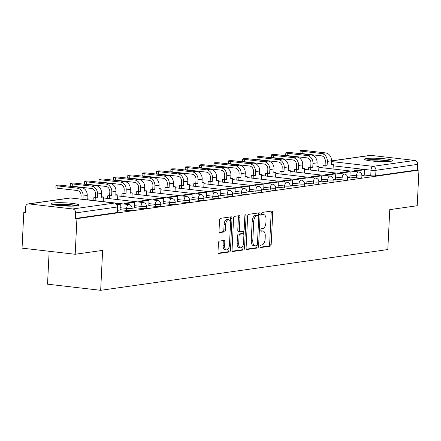 <?xml version="1.0" encoding="UTF-8"?>
<svg xmlns="http://www.w3.org/2000/svg" width="441" height="441" viewBox="0 0 441 441"><rect width="100%" height="100%" fill="white"/><g stroke="black" fill="none" stroke-linecap="round" stroke-linejoin="round"><path stroke-width="0.66" d="M260.025 246.409A1.24 0.623 96.6 0 0 260.515 247.55A1.24 0.623 96.6 0 0 260.598 247.55L270.201 246.183A1.77 0.893 96.6 0 0 271.193 244.297L272.736 212.661A1.77 0.893 96.6 0 0 272.036 211.03A1.77 0.893 96.6 0 0 271.921 211.035L262.318 212.397A1.24 0.623 96.6 0 0 261.623 213.714A1.24 0.623 96.6 0 0 262.114 214.855A1.24 0.623 96.6 0 0 262.197 214.855L263.437 214.679A5.667 2.85 96.6 0 1 263.817 214.673A5.667 2.85 96.6 0 1 266.055 219.894L265.929 222.529A5.667 2.85 96.6 0 1 262.759 228.565L261.519 228.741A1.24 0.623 96.6 0 0 260.824 230.064A1.24 0.623 96.6 0 0 261.315 231.205A1.24 0.623 96.6 0 0 261.397 231.2L262.638 231.023A5.667 2.85 96.6 0 1 263.018 231.018A5.667 2.85 96.6 0 1 265.256 236.238L265.129 238.879A5.667 2.85 96.6 0 1 261.96 244.909L260.719 245.086A1.24 0.623 96.6 0 0 260.025 246.409M390.638 161.318A14.073 1.588 2.8 0 0 392.611 160.612A14.073 1.588 2.8 0 0 382.319 158.573A14.073 1.588 2.8 0 0 366.471 158.528A14.073 1.588 2.8 0 0 364.498 159.24A14.073 1.588 2.8 0 0 374.795 161.274A14.073 1.588 2.8 0 0 390.638 161.318M77.164 205.809A14.073 1.588 2.8 0 0 79.137 205.104A14.073 1.588 2.8 0 0 68.84 203.064A14.073 1.588 2.8 0 0 52.997 203.02A14.073 1.588 2.8 0 0 51.024 203.725A14.073 1.588 2.8 0 0 61.321 205.765A14.073 1.588 2.8 0 0 77.164 205.809M219.42 241.089A1.77 0.893 96.6 0 0 218.427 242.974L217.997 251.85A1.77 0.893 96.6 0 0 218.697 253.481A1.77 0.893 96.6 0 0 218.813 253.476L229.48 251.965A1.77 0.893 96.6 0 0 230.472 250.08L232.016 218.444A1.77 0.893 96.6 0 0 231.316 216.812A1.77 0.893 96.6 0 0 231.2 216.812L220.533 218.328A1.77 0.893 96.6 0 0 219.541 220.213L219.017 230.935A1.77 0.893 96.6 0 0 219.717 232.567A1.77 0.893 96.6 0 0 219.839 232.561L224.403 231.916A1.77 0.893 96.6 0 0 225.39 230.031L225.649 224.712A4.735 2.381 96.6 0 1 228.614 219.662A4.735 2.381 96.6 0 1 230.489 224.028L229.469 244.854A4.735 2.381 96.6 0 1 226.509 249.904A4.735 2.381 96.6 0 1 224.634 245.538L224.8 242.07A1.77 0.893 96.6 0 0 224.1 240.439A1.77 0.893 96.6 0 0 223.984 240.439L219.42 241.089M418.95 170.099L417.208 205.732L389.767 209.629L387.81 249.556L100.675 290.31L102.626 250.378L75.185 254.275L76.927 218.642L418.95 170.099L417.401 169.923L417.671 164.372L375.958 170.292A3.611 0.408 -177.2 0 1 371.013 170.193L333.231 165.827M246.106 247.859A1.77 0.893 96.6 0 0 246.811 249.49A1.77 0.893 96.6 0 0 246.927 249.49L257.594 247.974A1.77 0.893 96.6 0 0 258.58 246.089L260.129 214.453A1.77 0.893 96.6 0 0 259.429 212.821A1.77 0.893 96.6 0 0 259.314 212.821L248.647 214.337A1.77 0.893 96.6 0 0 247.655 216.222L246.106 247.859M243.537 249.97L232.87 251.486A1.77 0.893 96.6 0 1 232.754 251.486A1.77 0.893 96.6 0 1 232.054 249.854L233.598 218.218A1.77 0.893 96.6 0 1 234.59 216.333L239.154 215.682A1.77 0.893 96.6 0 1 239.27 215.682A1.77 0.893 96.6 0 1 239.97 217.314L239.342 230.141A1.77 0.893 96.6 0 0 240.047 231.773A1.77 0.893 96.6 0 0 240.163 231.773L243.189 231.343A1.77 0.893 96.6 0 0 244.182 229.458L244.832 216.101A1.24 0.623 96.6 0 1 245.609 214.778A1.24 0.623 96.6 0 1 246.1 215.919L244.523 248.085A1.77 0.893 96.6 0 1 243.537 249.97L241.988 249.788L232.313 251.166M75.185 254.275L22.05 248.14L23.792 212.507L25.363 212.281M49.149 251.271L47.54 284.175L100.675 290.31M76.927 218.642L75.378 218.46L75.648 212.915A3.611 3.093 -98.1 0 0 72.726 208.973L28.886 203.907A3.611 3.093 -98.1 0 0 28.202 203.918A3.611 3.093 -98.1 0 0 25.611 207.132L25.341 212.683L23.792 212.507M417.401 169.923L375.682 175.843A3.611 0.408 -177.2 0 1 370.743 175.744L364.249 174.994M331.461 160.877L370.231 155.375A3.611 3.093 81.9 0 1 370.909 155.364L414.749 160.43A3.611 3.093 81.9 0 1 417.671 164.372M347.558 177.679L349.867 177.343M333.192 179.719L335.502 179.377M318.826 181.758L321.18 181.422L321.406 175.876L313.209 177.039L313.176 177.8M304.461 183.798L306.815 183.462L307.041 177.916L298.844 179.079L298.811 179.84M290.095 185.837L292.449 185.501L292.675 179.956L284.478 181.119L284.439 181.879M275.73 187.877L278.084 187.541L278.31 181.995L270.113 183.158L270.074 183.919M261.359 189.911L263.718 189.58L263.944 184.035L255.747 185.198L255.708 185.959M246.993 191.951L249.352 191.62L249.578 186.074L241.381 187.238L241.343 187.998M232.627 193.99L234.987 193.654L235.213 188.114L227.016 189.277L226.977 190.032M218.262 196.03L220.621 195.694L220.842 190.154L212.65 191.317L212.612 192.072M203.896 198.07L206.256 197.733L206.476 192.188L198.285 193.351L198.246 194.112M189.531 200.109L191.885 199.773L192.111 194.227L183.919 195.391L183.88 196.151M175.165 202.149L177.519 201.813L177.745 196.267L169.548 197.43L169.515 198.191M160.8 204.189L163.153 203.852L163.379 198.307L155.182 199.47L155.149 200.231M146.434 206.223L148.788 205.892L149.014 200.346L140.817 201.509L140.778 202.27M132.068 208.262L134.422 207.931L134.648 202.386L126.451 203.549L126.413 204.31M117.703 210.302L120.057 209.971L120.283 204.426L117.394 204.833M126.523 210.407L126.617 208.439A3.611 0.408 -177.2 0 0 130.233 208.615A3.611 0.408 -177.2 0 0 132.063 208.35L131.969 210.324A3.611 0.408 2.8 0 1 130.134 210.589A3.611 0.408 2.8 0 1 126.523 210.407L120.024 209.657M140.888 208.367L140.982 206.399A3.611 0.408 -177.2 0 0 144.598 206.575A3.611 0.408 -177.2 0 0 146.429 206.311L146.335 208.284A3.611 0.408 2.8 0 1 144.505 208.549A3.611 0.408 2.8 0 1 140.888 208.367L134.395 207.617M155.254 206.327L155.348 204.359A3.611 0.408 -177.2 0 0 158.964 204.536A3.611 0.408 -177.2 0 0 160.794 204.277L160.7 206.245A3.611 0.408 2.8 0 1 158.87 206.509A3.611 0.408 2.8 0 1 155.254 206.327L148.76 205.578M169.62 204.288L169.713 202.32A3.611 0.408 -177.2 0 0 173.33 202.502A3.611 0.408 -177.2 0 0 175.16 202.237L175.066 204.205A3.611 0.408 2.8 0 1 173.236 204.47A3.611 0.408 2.8 0 1 169.62 204.288L163.126 203.538M183.985 202.254L184.079 200.28A3.611 0.408 -177.2 0 0 187.695 200.462A3.611 0.408 -177.2 0 0 189.525 200.197L189.432 202.165A3.611 0.408 2.8 0 1 187.601 202.43A3.611 0.408 2.8 0 1 183.985 202.254L177.491 201.498M198.351 200.214L198.45 198.241A3.611 0.408 -177.2 0 0 202.061 198.422A3.611 0.408 -177.2 0 0 203.891 198.158L203.797 200.126A3.611 0.408 2.8 0 1 201.967 200.39A3.611 0.408 2.8 0 1 198.351 200.214L191.857 199.464M212.716 198.174L212.816 196.201A3.611 0.408 -177.2 0 0 216.426 196.383A3.611 0.408 -177.2 0 0 218.262 196.118L218.163 198.086A3.611 0.408 2.8 0 1 216.333 198.351A3.611 0.408 2.8 0 1 212.716 198.174L206.223 197.425M227.082 196.135L227.181 194.167A3.611 0.408 -177.2 0 0 230.797 194.343A3.611 0.408 -177.2 0 0 232.627 194.079L232.528 196.047A3.611 0.408 2.8 0 1 230.698 196.311A3.611 0.408 2.8 0 1 227.082 196.135L220.588 195.385M241.448 194.095L241.547 192.127A3.611 0.408 -177.2 0 0 245.163 192.304A3.611 0.408 -177.2 0 0 246.993 192.039L246.894 194.012A3.611 0.408 2.8 0 1 245.064 194.277A3.611 0.408 2.8 0 1 241.448 194.095L234.954 193.345M255.813 192.055L255.912 190.088A3.611 0.408 -177.2 0 0 259.529 190.264A3.611 0.408 -177.2 0 0 261.359 189.999L261.259 191.973A3.611 0.408 2.8 0 1 259.429 192.237A3.611 0.408 2.8 0 1 255.813 192.055L249.319 191.306M270.184 190.016L270.278 188.048A3.611 0.408 -177.2 0 0 273.894 188.224A3.611 0.408 -177.2 0 0 275.724 187.965L275.625 189.933A3.611 0.408 2.8 0 1 273.795 190.198A3.611 0.408 2.8 0 1 270.184 190.016L263.685 189.266M284.55 187.976L284.643 186.008A3.611 0.408 -177.2 0 0 288.26 186.19A3.611 0.408 -177.2 0 0 290.09 185.926L289.996 187.894A3.611 0.408 2.8 0 1 288.16 188.158A3.611 0.408 2.8 0 1 284.55 187.976L278.05 187.227M298.915 185.942L299.009 183.969A3.611 0.408 -177.2 0 0 302.625 184.151A3.611 0.408 -177.2 0 0 304.455 183.886L304.362 185.854A3.611 0.408 2.8 0 1 302.532 186.119A3.611 0.408 2.8 0 1 298.915 185.942L292.422 185.187M313.281 183.903L313.375 181.929A3.611 0.408 -177.2 0 0 316.991 182.111A3.611 0.408 -177.2 0 0 318.821 181.846L318.727 183.814A3.611 0.408 2.8 0 1 316.897 184.079A3.611 0.408 2.8 0 1 313.281 183.903L306.787 183.153M327.646 181.863L327.74 179.889A3.611 0.408 -177.2 0 0 331.356 180.071A3.611 0.408 -177.2 0 0 333.187 179.807L333.093 181.775A3.611 0.408 2.8 0 1 331.263 182.039A3.611 0.408 2.8 0 1 327.646 181.863L321.153 181.113M342.012 179.823L342.106 177.855A3.611 0.408 -177.2 0 0 345.722 178.032A3.611 0.408 -177.2 0 0 347.552 177.767L347.458 179.735A3.611 0.408 2.8 0 1 345.628 180A3.611 0.408 2.8 0 1 342.012 179.823L335.518 179.074M356.378 177.784L356.477 175.816A3.611 0.408 -177.2 0 0 360.088 175.992A3.611 0.408 -177.2 0 0 361.918 175.727L361.824 177.701A3.611 0.408 2.8 0 1 359.994 177.96A3.611 0.408 2.8 0 1 356.378 177.784L349.884 177.034M361.923 175.639L364.233 175.303M75.378 218.46L117.097 212.54A3.611 0.408 2.8 0 0 117.598 212.358L117.874 206.812A3.611 0.408 -177.2 0 1 117.367 206.989L75.648 212.915M263.018 231.018L261.463 230.841A5.667 2.85 96.6 0 0 261.089 230.847L262.638 231.023M263.817 214.673L262.268 214.497A5.667 2.85 96.6 0 0 261.888 214.502L263.437 214.679M260.151 247.214L268.652 246.006A1.77 0.893 96.6 0 0 269.644 244.121L271.187 212.485A1.77 0.893 96.6 0 0 270.928 211.173M258.52 215.555L258.58 214.271A1.77 0.893 96.6 0 0 258.316 212.964M246.37 249.171L256.045 247.798A1.77 0.893 96.6 0 0 257.031 245.907L257.059 245.428M256.717 245.654A1.24 0.623 96.6 0 0 257.412 244.336L258.768 216.564A1.24 0.623 96.6 0 0 258.277 215.423A1.24 0.623 96.6 0 0 258.194 215.423L256.888 215.61A5.667 2.85 96.6 0 0 253.718 221.647L252.792 240.626A5.667 2.85 96.6 0 0 255.03 245.846A5.667 2.85 96.6 0 0 255.405 245.841L256.717 245.654M256.811 215.263A1.24 0.623 96.6 0 0 256.728 215.247A1.24 0.623 96.6 0 0 256.645 215.247L258.194 215.423M255.03 245.846L253.481 245.67A5.667 2.85 96.6 0 1 251.243 240.45L252.169 221.465A5.667 2.85 96.6 0 1 255.339 215.429L256.645 215.247M239.932 231.745L238.614 231.591A1.77 0.893 96.6 0 1 238.498 231.597A1.77 0.893 96.6 0 1 237.793 229.965L238.421 217.132A1.77 0.893 96.6 0 0 238.162 215.825M243.812 230.814L243.647 234.16M243.112 245.091L242.974 247.903L244.523 248.085M238.691 243.46A4.735 2.381 96.6 0 0 240.565 247.82A4.735 2.381 96.6 0 0 243.531 242.77L243.89 235.433A1.77 0.893 96.6 0 0 243.189 233.802A1.77 0.893 96.6 0 0 243.068 233.802L240.042 234.232A1.77 0.893 96.6 0 0 239.05 236.117L238.691 243.46L237.142 243.278A4.735 2.381 96.6 0 0 239.016 247.644L240.565 247.82M241.751 233.653A1.77 0.893 96.6 0 0 241.64 233.625A1.77 0.893 96.6 0 0 241.519 233.625L243.068 233.802M237.142 243.278L237.501 235.941A1.77 0.893 96.6 0 1 238.493 234.055L241.519 233.625M241.988 249.788A1.77 0.893 96.6 0 0 242.974 247.903M226.509 249.904L224.96 249.722A4.735 2.381 96.6 0 1 223.085 245.361L223.251 241.889A1.77 0.893 96.6 0 0 222.992 240.582M228.614 219.662L227.065 219.486A4.735 2.381 96.6 0 0 224.1 224.535L225.649 224.712M219.282 232.242L222.854 231.734A1.77 0.893 96.6 0 0 223.841 229.849L224.1 224.535M230.296 221.79L230.467 218.262A1.77 0.893 96.6 0 0 230.208 216.955M218.256 253.156L227.931 251.783A1.77 0.893 96.6 0 0 228.923 249.898L229.055 247.175M302.074 153.606A4.057 0.458 -177.2 0 1 300.089 153.11L300.205 150.783A4.057 0.458 2.8 0 0 302.19 151.28L321.472 153.507A7.216 6.185 81.9 0 1 327.321 161.384L327.134 165.232L325.116 165L325.304 161.152A4.873 4.173 -98.1 0 0 321.362 155.833L302.074 153.606L302.19 151.28M331.301 164.124L333.302 164.355L331.274 164.642L331.461 160.794A7.216 6.185 81.9 0 0 325.618 152.917L306.33 150.69A4.057 0.458 2.8 0 0 302.261 150.486A4.057 0.458 2.8 0 0 300.205 150.783M322.966 167.839L323.093 165.287L327.134 165.232M323.093 165.287L325.116 165M354.261 171.45L354.294 170.695L356.311 170.926L364.503 169.763L364.233 175.314M356.311 170.926L356.273 171.681M354.294 170.695L362.491 169.531L364.503 169.763M333.302 164.355L333.076 169.002M325.105 165.518L324.978 168.071M367.166 160.309A12.177 1.373 -177.2 0 1 377.661 159.945A12.177 1.373 -177.2 0 1 389.1 161.197A12.177 1.373 -177.2 0 1 389.855 161.417M391.013 161.263A13.985 1.577 2.8 0 0 390.671 161.174A13.985 1.577 2.8 0 0 378.196 159.763A13.985 1.577 2.8 0 0 366.03 160.039M385.759 161.638A11.279 1.273 2.8 0 0 371.223 160.926M53.692 204.795A12.177 1.373 -177.2 0 1 64.188 204.437A12.177 1.373 -177.2 0 1 75.62 205.688A12.177 1.373 -177.2 0 1 76.376 205.908M77.533 205.754A13.985 1.577 2.8 0 0 77.192 205.666A13.985 1.577 2.8 0 0 64.722 204.255A13.985 1.577 2.8 0 0 52.556 204.53M72.285 206.129A11.279 1.273 2.8 0 0 57.743 205.418M287.708 155.645A4.057 0.458 -177.2 0 1 285.724 155.149L285.84 152.823A4.057 0.458 2.8 0 0 287.819 153.314L307.107 155.546A7.216 6.185 81.9 0 1 312.956 163.424L312.763 167.271L310.751 167.04L310.938 163.187A4.873 4.173 -98.1 0 0 306.991 157.872L287.708 155.645L287.819 153.314M316.936 166.163L318.937 166.395L316.908 166.681L317.096 162.834A7.216 6.185 81.9 0 0 311.252 154.956L291.964 152.729A4.057 0.458 2.8 0 0 287.896 152.525A4.057 0.458 2.8 0 0 285.84 152.823M308.601 169.879L308.728 167.326L312.763 167.271M308.728 167.326L310.751 167.04M339.89 173.489L339.928 172.734L341.946 172.966L350.137 171.803L349.867 177.354M341.946 172.966L341.907 173.721M339.928 172.734L348.125 171.566L350.137 171.803M318.937 166.395L318.705 171.042M310.74 167.558L310.613 170.11M273.343 157.685A4.057 0.458 -177.2 0 1 271.358 157.189L271.474 154.863A4.057 0.458 2.8 0 0 273.453 155.353L292.741 157.58A7.216 6.185 81.9 0 1 298.59 165.463L298.397 169.311L296.385 169.079L296.572 165.226A4.873 4.173 -98.1 0 0 292.626 159.912L273.343 157.685L273.453 155.353M302.57 168.203L304.571 168.434L302.543 168.721L302.73 164.873A7.216 6.185 81.9 0 0 296.887 156.996L277.598 154.769A4.057 0.458 2.8 0 0 273.53 154.565A4.057 0.458 2.8 0 0 271.474 154.863M294.235 171.913L294.362 169.366L298.397 169.311M294.362 169.366L296.385 169.079M325.524 175.529L325.563 174.768L327.575 175.005L335.772 173.842L335.502 179.393M327.575 175.005L327.542 175.761M325.563 174.768L333.76 173.605L335.772 173.842M304.571 168.434L304.34 173.081M296.374 169.598L296.247 172.15M258.977 159.719A4.057 0.458 -177.2 0 1 256.993 159.229L257.109 156.902A4.057 0.458 2.8 0 0 259.088 157.393L278.376 159.62A7.216 6.185 81.9 0 1 284.219 167.497L284.032 171.351L282.019 171.119L282.207 167.266A4.873 4.173 -98.1 0 0 278.26 161.952L258.977 159.719L259.088 157.393M288.205 170.243L290.206 170.474L288.177 170.761L288.364 166.913A7.216 6.185 81.9 0 0 282.521 159.036L263.233 156.803A4.057 0.458 2.8 0 0 259.165 156.605A4.057 0.458 2.8 0 0 257.109 156.902M279.87 173.952L279.991 171.406L284.032 171.351M279.991 171.406L282.019 171.119M311.159 177.569L311.197 176.808L319.394 175.645L321.406 175.876M311.197 176.808L313.209 177.039M290.206 170.474L289.974 175.121M282.008 171.637L281.882 174.184M244.612 161.759A4.057 0.458 -177.2 0 1 242.627 161.268L242.737 158.942A4.057 0.458 2.8 0 0 244.722 159.433L264.01 161.66A7.216 6.185 81.9 0 1 269.853 169.537L269.666 173.39L267.654 173.153L267.841 169.305A4.873 4.173 -98.1 0 0 263.894 163.986L244.612 161.759L244.722 159.433M273.839 172.282L275.834 172.514L273.811 172.8L273.999 168.953A7.216 6.185 81.9 0 0 268.156 161.07L248.867 158.843A4.057 0.458 2.8 0 0 244.799 158.644A4.057 0.458 2.8 0 0 242.737 158.942M265.504 175.992L265.625 173.445L269.666 173.39M265.625 173.445L267.654 173.153M296.793 179.608L296.832 178.848L305.029 177.684L307.041 177.916M296.832 178.848L298.844 179.079M275.834 172.514L275.608 177.161M267.643 173.677L267.516 176.224M230.241 163.798A4.057 0.458 -177.2 0 1 228.262 163.308L228.372 160.982A4.057 0.458 2.8 0 0 230.356 161.472L249.645 163.699A7.216 6.185 81.9 0 1 255.488 171.577L255.3 175.43L253.288 175.193L253.476 171.345A4.873 4.173 -98.1 0 0 249.529 166.025L230.241 163.798L230.356 161.472M259.468 174.322L261.469 174.553L259.446 174.84L259.633 170.987A7.216 6.185 81.9 0 0 253.784 163.109L234.502 160.882A4.057 0.458 2.8 0 0 230.434 160.684A4.057 0.458 2.8 0 0 228.372 160.982M251.138 178.032L251.26 175.485L255.3 175.43M251.26 175.485L253.288 175.193M282.427 181.648L282.466 180.887L290.663 179.724L292.675 179.956M282.466 180.887L284.478 181.119M261.469 174.553L261.243 179.2M253.277 175.716L253.151 178.263M215.875 165.838A4.057 0.458 -177.2 0 1 213.896 165.347L214.006 163.016A4.057 0.458 2.8 0 0 215.991 163.512L235.279 165.739A7.216 6.185 81.9 0 1 241.122 173.616L240.935 177.464L238.923 177.232L239.11 173.385A4.873 4.173 -98.1 0 0 235.163 168.065L215.875 165.838L215.991 163.512M245.102 176.361L247.103 176.593L245.08 176.88L245.268 173.026A7.216 6.185 81.9 0 0 239.419 165.149L220.136 162.922A4.057 0.458 2.8 0 0 216.068 162.723A4.057 0.458 2.8 0 0 214.006 163.016M236.773 180.071L236.894 177.519L240.935 177.464M236.894 177.519L238.923 177.232M268.062 183.688L268.1 182.927L276.298 181.764L278.31 181.995M268.1 182.927L270.113 183.158M247.103 176.593L246.877 181.24M238.906 177.756L238.785 180.303M201.509 167.878A4.057 0.458 -177.2 0 1 199.53 167.387L199.641 165.055A4.057 0.458 2.8 0 0 201.625 165.551L220.913 167.778A7.216 6.185 81.9 0 1 226.757 175.656L226.569 179.504L224.557 179.272L224.745 175.424A4.873 4.173 -98.1 0 0 220.798 170.105L201.509 167.878L201.625 165.551M230.737 178.401L232.738 178.627L230.715 178.919L230.902 175.066A7.216 6.185 81.9 0 0 225.053 167.189L205.771 164.962A4.057 0.458 2.8 0 0 201.702 164.758A4.057 0.458 2.8 0 0 199.641 165.055M222.402 182.111L222.529 179.559L226.569 179.504M222.529 179.559L224.557 179.272M253.696 185.722L253.735 184.966L261.926 183.803L263.944 184.035M253.735 184.966L255.747 185.198M232.738 178.627L232.512 183.28M224.541 179.79L224.419 182.342M187.144 169.917A4.057 0.458 -177.2 0 1 185.159 169.421L185.275 167.095A4.057 0.458 2.8 0 0 187.26 167.591L206.542 169.818A7.216 6.185 81.9 0 1 212.391 177.695L212.204 181.543L210.186 181.312L210.379 177.464A4.873 4.173 -98.1 0 0 206.432 172.144L187.144 169.917L187.26 167.591M216.371 180.435L218.372 180.667L216.349 180.953L216.537 177.106A7.216 6.185 81.9 0 0 210.688 169.228L191.405 167.001A4.057 0.458 2.8 0 0 187.337 166.797A4.057 0.458 2.8 0 0 185.275 167.095M208.036 184.151L208.163 181.598L212.204 181.543M208.163 181.598L210.186 181.312M239.331 187.761L239.369 187.006L247.561 185.843L249.578 186.074M239.369 187.006L241.381 187.238M218.372 180.667L218.146 185.314M210.175 181.83L210.054 184.382M172.778 171.957A4.057 0.458 -177.2 0 1 170.794 171.461L170.91 169.135A4.057 0.458 2.8 0 0 172.894 169.625L192.177 171.858A7.216 6.185 81.9 0 1 198.026 179.735L197.838 183.583L195.821 183.351L196.013 179.498A4.873 4.173 -98.1 0 0 192.067 174.184L172.778 171.957L172.894 169.625M202.006 182.475L204.007 182.706L201.978 182.993L202.171 179.145A7.216 6.185 81.9 0 0 196.322 171.268L177.034 169.041A4.057 0.458 2.8 0 0 172.971 168.837A4.057 0.458 2.8 0 0 170.91 169.135M193.671 186.19L193.797 183.638L197.838 183.583M193.797 183.638L195.821 183.351M224.965 189.801L224.998 189.046L233.195 187.883L235.213 188.114M224.998 189.046L227.016 189.277M204.007 182.706L203.781 187.353M195.81 183.869L195.688 186.422M158.413 173.997A4.057 0.458 -177.2 0 1 156.428 173.5L156.544 171.174A4.057 0.458 2.8 0 0 158.528 171.665L177.811 173.892A7.216 6.185 81.9 0 1 183.66 181.775L183.473 185.622L181.455 185.391L181.642 181.538A4.873 4.173 -98.1 0 0 177.701 176.224L158.413 173.997L158.528 171.665M187.64 184.514L189.641 184.746L187.612 185.033L187.805 181.185A7.216 6.185 81.9 0 0 181.957 173.307L162.668 171.08A4.057 0.458 2.8 0 0 158.606 170.876A4.057 0.458 2.8 0 0 156.544 171.174M179.305 188.224L179.432 185.678L183.473 185.622M179.432 185.678L181.455 185.391M210.6 191.841L210.633 191.08L218.83 189.917L220.842 190.154M210.633 191.08L212.65 191.317M189.641 184.746L189.415 189.393M181.444 185.909L181.317 188.461M144.047 176.031A4.057 0.458 -177.2 0 1 142.063 175.54L142.178 173.214A4.057 0.458 2.8 0 0 144.163 173.704L163.446 175.931A7.216 6.185 81.9 0 1 169.294 183.809L169.107 187.662L167.089 187.431L167.277 183.577A4.873 4.173 -98.1 0 0 163.335 178.263L144.047 176.031L144.163 173.704M173.274 186.554L175.275 186.786L173.247 187.072L173.434 183.224A7.216 6.185 81.9 0 0 167.591 175.347L148.303 173.115A4.057 0.458 2.8 0 0 144.235 172.916A4.057 0.458 2.8 0 0 142.178 173.214M164.94 190.264L165.066 187.717L169.107 187.662M165.066 187.717L167.089 187.431M196.234 193.88L196.267 193.119L204.464 191.956L206.476 192.188M196.267 193.119L198.285 193.351M175.275 186.786L175.049 191.433M167.078 187.949L166.952 190.495M129.682 178.07A4.057 0.458 -177.2 0 1 127.697 177.58L127.813 175.253A4.057 0.458 2.8 0 0 129.792 175.744L149.08 177.971A7.216 6.185 81.9 0 1 154.929 185.848L154.736 189.702L152.724 189.465L152.911 185.617A4.873 4.173 -98.1 0 0 148.964 180.297L129.682 178.07L129.792 175.744M158.909 188.594L160.91 188.825L158.881 189.112L159.069 185.264A7.216 6.185 81.9 0 0 153.225 177.381L133.937 175.154A4.057 0.458 2.8 0 0 129.869 174.956A4.057 0.458 2.8 0 0 127.813 175.253M150.574 192.304L150.701 189.757L154.736 189.702M150.701 189.757L152.724 189.465M181.863 195.92L181.901 195.159L190.099 193.996L192.111 194.227M181.901 195.159L183.919 195.391M160.91 188.825L160.678 193.472M152.713 189.988L152.586 192.535M115.316 180.11A4.057 0.458 -177.2 0 1 113.331 179.619L113.447 177.293A4.057 0.458 2.8 0 0 115.426 177.784L134.714 180.011A7.216 6.185 81.9 0 1 140.558 187.888L140.37 191.741L138.358 191.504L138.546 187.657A4.873 4.173 -98.1 0 0 134.599 182.337L115.316 180.11L115.426 177.784M144.543 190.633L146.544 190.865L144.516 191.151L144.703 187.298A7.216 6.185 81.9 0 0 138.86 179.421L119.572 177.194A4.057 0.458 2.8 0 0 115.503 176.995A4.057 0.458 2.8 0 0 113.447 177.293M136.208 194.343L136.33 191.796L140.37 191.741M136.33 191.796L138.358 191.504M167.497 197.959L167.536 197.199L175.733 196.036L177.745 196.267M167.536 197.199L169.548 197.43M146.544 190.865L146.313 195.512M138.347 192.028L138.22 194.575M100.95 182.15A4.057 0.458 -177.2 0 1 98.966 181.659L99.082 179.327A4.057 0.458 2.8 0 0 101.061 179.823L120.349 182.05A7.216 6.185 81.9 0 1 126.192 189.928L126.005 193.775L123.993 193.544L124.18 189.696A4.873 4.173 -98.1 0 0 120.233 184.377L100.95 182.15L101.061 179.823M130.178 192.673L132.179 192.904L130.15 193.191L130.338 189.338A7.216 6.185 81.9 0 0 124.494 181.46L105.206 179.233A4.057 0.458 2.8 0 0 101.138 179.035A4.057 0.458 2.8 0 0 99.082 179.327M121.843 196.383L121.964 193.831L126.005 193.775M121.964 193.831L123.993 193.544M153.132 199.999L153.17 199.238L161.367 198.075L163.379 198.307M153.17 199.238L155.182 199.47M132.179 192.904L131.947 197.551M123.982 194.068L123.855 196.614M86.585 184.189A4.057 0.458 -177.2 0 1 84.6 183.699L84.711 181.367A4.057 0.458 2.8 0 0 86.695 181.863L105.983 184.09A7.216 6.185 81.9 0 1 111.827 191.967L111.639 195.815L109.627 195.584L109.815 191.736A4.873 4.173 -98.1 0 0 105.868 186.416L86.585 184.189L86.695 181.863M115.807 194.713L117.808 194.939L115.785 195.231L115.972 191.377A7.216 6.185 81.9 0 0 110.129 183.5L90.84 181.273A4.057 0.458 2.8 0 0 86.772 181.069A4.057 0.458 2.8 0 0 84.711 181.367M107.477 198.422L107.598 195.87L111.639 195.815M107.598 195.87L109.627 195.584M138.766 202.033L138.805 201.278L147.002 200.115L149.014 200.346M138.805 201.278L140.817 201.509M117.808 194.939L117.582 199.591M109.616 196.102L109.489 198.654M72.214 186.229A4.057 0.458 -177.2 0 1 70.235 185.738L70.345 183.406A4.057 0.458 2.8 0 0 72.33 183.903L91.618 186.13A7.216 6.185 81.9 0 1 97.461 194.007L97.274 197.855L95.262 197.623L95.449 193.775A4.873 4.173 -98.1 0 0 91.502 188.456L72.214 186.229L72.33 183.903M101.441 196.747L103.442 196.978L101.419 197.27L101.606 193.417A7.216 6.185 81.9 0 0 95.758 185.54L76.475 183.313A4.057 0.458 2.8 0 0 72.407 183.109A4.057 0.458 2.8 0 0 70.345 183.406M93.112 200.462L93.233 197.91L97.274 197.855M93.233 197.91L95.262 197.623M124.401 204.073L124.439 203.318L132.636 202.154L134.648 202.386M124.439 203.318L126.451 203.549M103.442 196.978L103.216 201.625M95.25 198.141L95.124 200.694M80.918 199.15L81.083 195.81A4.873 4.173 -98.1 0 0 77.136 190.495L57.848 188.268A4.057 0.458 -177.2 0 1 55.869 187.772L55.979 185.446A4.057 0.458 2.8 0 0 57.964 185.937L77.252 188.169A7.216 6.185 81.9 0 1 83.095 196.047L82.936 199.382M87.075 198.786L89.076 199.018L87.053 199.304L87.241 195.457A7.216 6.185 81.9 0 0 81.392 187.579L62.109 185.352A4.057 0.458 2.8 0 0 58.041 185.148A4.057 0.458 2.8 0 0 55.979 185.446M117.069 204.359L120.283 204.426M89.076 199.018L89.027 200.087M72.726 208.973L114.445 203.053L70.604 197.987L28.886 203.907M370.743 175.744L371.013 170.193A3.611 1.814 96.6 0 1 373.031 166.351L414.749 160.43M331.428 161.544L373.031 166.351A3.611 3.093 81.9 0 1 375.958 170.292L375.682 175.843M370.909 155.364L331.456 160.965M132.063 208.35A3.611 3.611 0 0 0 128.871 204.591A3.611 1.814 -83.4 0 0 128.634 204.596A3.611 1.814 -83.4 0 0 126.617 208.439L120.123 207.689M146.429 206.311A3.611 3.611 0 0 0 143.237 202.551A3.611 1.814 -83.4 0 0 143 202.557A3.611 1.814 -83.4 0 0 140.982 206.399L134.488 205.649M160.794 204.277A3.611 3.611 0 0 0 157.602 200.512A3.611 1.814 -83.4 0 0 157.365 200.517A3.611 1.814 -83.4 0 0 155.348 204.359L148.854 203.61M175.16 202.237A3.611 3.611 0 0 0 171.973 198.472A3.611 1.814 -83.4 0 0 171.731 198.478A3.611 1.814 -83.4 0 0 169.713 202.32L163.22 201.57M189.525 200.197A3.611 3.611 0 0 0 186.339 196.438A3.611 1.814 -83.4 0 0 186.096 196.438A3.611 1.814 -83.4 0 0 184.079 200.28L177.585 199.53M203.891 198.158A3.611 3.611 0 0 0 200.705 194.398A3.611 1.814 -83.4 0 0 200.462 194.398A3.611 1.814 -83.4 0 0 198.45 198.241L191.951 197.491M218.262 196.118A3.611 3.611 0 0 0 215.07 192.359A3.611 1.814 -83.4 0 0 214.828 192.359A3.611 1.814 -83.4 0 0 212.816 196.201L206.316 195.451M232.627 194.079A3.611 3.611 0 0 0 229.436 190.319A3.611 1.814 -83.4 0 0 229.199 190.325A3.611 1.814 -83.4 0 0 227.181 194.167L220.687 193.417M246.993 192.039A3.611 3.611 0 0 0 243.801 188.279A3.611 1.814 -83.4 0 0 243.564 188.285A3.611 1.814 -83.4 0 0 241.547 192.127L235.053 191.377M261.359 189.999A3.611 3.611 0 0 0 258.167 186.24A3.611 1.814 -83.4 0 0 257.93 186.245A3.611 1.814 -83.4 0 0 255.912 190.088L249.419 189.338M275.724 187.965A3.611 3.611 0 0 0 272.532 184.2A3.611 1.814 -83.4 0 0 272.295 184.206A3.611 1.814 -83.4 0 0 270.278 188.048L263.784 187.298M290.09 185.926A3.611 3.611 0 0 0 286.898 182.161A3.611 1.814 -83.4 0 0 286.661 182.166A3.611 1.814 -83.4 0 0 284.643 186.008L278.15 185.259M304.455 183.886A3.611 3.611 0 0 0 301.264 180.126A3.611 1.814 -83.4 0 0 301.027 180.126A3.611 1.814 -83.4 0 0 299.009 183.969L292.515 183.219M318.821 181.846A3.611 3.611 0 0 0 315.629 178.087A3.611 1.814 -83.4 0 0 315.392 178.087A3.611 1.814 -83.4 0 0 313.375 181.929L306.881 181.179M333.187 179.807A3.611 3.611 0 0 0 330 176.047A3.611 1.814 -83.4 0 0 329.758 176.047A3.611 1.814 -83.4 0 0 327.74 179.889L321.246 179.14M347.552 177.767A3.611 3.611 0 0 0 344.366 174.008A3.611 1.814 -83.4 0 0 344.123 174.013A3.611 1.814 -83.4 0 0 342.106 177.855L335.612 177.1M361.918 175.727A3.611 3.611 0 0 0 358.731 171.968A3.611 1.814 -83.4 0 0 358.489 171.973A3.611 1.814 -83.4 0 0 356.477 175.816L349.978 175.066M117.097 212.54L117.367 206.989A3.611 3.093 81.9 0 0 114.445 203.053A3.611 1.814 -83.4 0 1 114.682 203.047L70.841 197.987A3.611 1.814 -83.4 0 1 71.073 198.042M69.921 197.998A3.611 3.093 -98.1 0 1 70.604 197.987A3.611 1.814 -83.4 0 1 70.841 197.987A3.611 3.611 0 0 0 69.921 197.998L28.202 203.918M271.187 212.485L272.736 212.661M269.644 244.121L271.193 244.297M268.652 246.006L270.201 246.183M258.58 214.271L260.129 214.453M257.031 245.907L258.58 246.089M256.045 247.798L257.594 247.974M255.339 215.429L256.888 215.61M252.169 221.465L253.718 221.647M251.243 240.45L252.792 240.626M238.421 217.132L239.97 217.314M237.793 229.965L239.342 230.141M244.871 215.776L246.1 215.919M238.493 234.055L240.042 234.232M237.501 235.941L239.05 236.117M223.251 241.889L224.8 242.07M223.085 245.361L224.634 245.538M223.841 229.849L225.39 230.031M222.854 231.734L224.403 231.916M230.467 218.262L232.016 218.444M228.923 249.898L230.472 250.08M227.931 251.783L229.48 251.965M331.461 160.794L327.321 161.384M325.618 152.917L321.472 153.507M317.096 162.834L312.956 163.424M311.252 154.956L307.107 155.546M302.73 164.873L298.59 165.463M296.887 156.996L292.741 157.58M288.364 166.913L284.219 167.497M282.521 159.036L278.376 159.62M273.999 168.953L269.853 169.537M268.156 161.07L264.01 161.66M259.633 170.987L255.488 171.577M253.784 163.109L249.645 163.699M245.268 173.026L241.122 173.616M239.419 165.149L235.279 165.739M230.902 175.066L226.757 175.656M225.053 167.189L220.913 167.778M216.537 177.106L212.391 177.695M210.688 169.228L206.542 169.818M202.171 179.145L198.026 179.735M196.322 171.268L192.177 171.858M187.805 181.185L183.66 181.775M181.957 173.307L177.811 173.892M173.434 183.224L169.294 183.809M167.591 175.347L163.446 175.931M159.069 185.264L154.929 185.848M153.225 177.381L149.08 177.971M144.703 187.298L140.558 187.888M138.86 179.421L134.714 180.011M130.338 189.338L126.192 189.928M124.494 181.46L120.349 182.05M115.972 191.377L111.827 191.967M110.129 183.5L105.983 184.09M101.606 193.417L97.461 194.007M95.758 185.54L91.618 186.13M57.964 185.937L57.848 188.268M87.241 195.457L83.095 196.047M81.392 187.579L77.252 188.169M318.887 167.365L358.731 171.968M304.522 169.405L344.366 174.008M290.156 171.444L330 176.047M275.79 173.484L315.629 178.087M261.425 175.524L301.264 180.126M247.059 177.563L286.898 182.161M232.694 179.597L272.532 184.2M218.323 181.637L258.167 186.24M203.957 183.677L243.801 188.279M189.591 185.716L229.436 190.319M175.226 187.756L215.07 192.359M160.86 189.795L200.705 194.398M146.495 191.835L186.339 196.438M132.129 193.875L171.973 198.472M117.764 195.909L157.602 200.512M103.398 197.948L143.237 202.551M89.032 199.988L128.871 204.591M117.874 206.812A3.611 3.611 0 0 0 114.682 203.047M256.728 215.247L258.277 215.423M238.498 231.597L240.047 231.773M241.64 233.625L243.189 233.802"/></g></svg>
